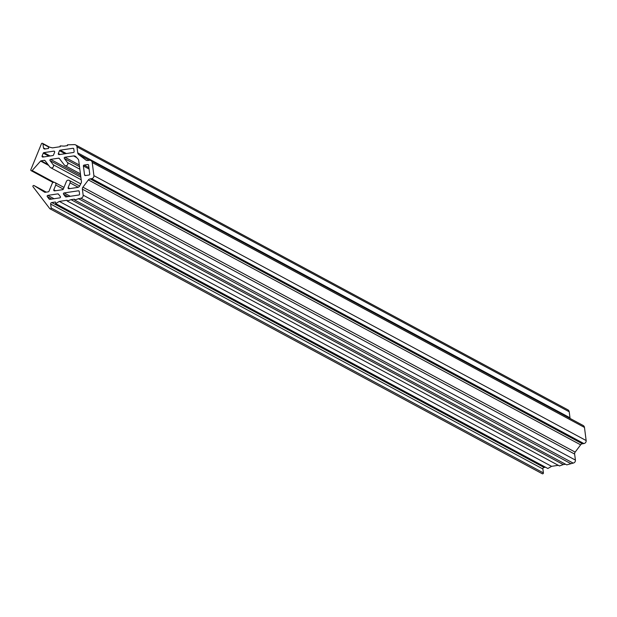 <?xml version="1.0" encoding="UTF-8"?>
<svg xmlns="http://www.w3.org/2000/svg" width="617" height="617" viewBox="0 0 617 617"><rect width="100%" height="100%" fill="white"/><g stroke="black" fill="none" stroke-linecap="round" stroke-linejoin="round"><path stroke-width="0.93" d="M73.631 155.931L64.901 157.235A0.802 0.779 118.3 0 0 64.376 158.523L67.454 162.541A1.998 1.959 -61.7 0 1 64.947 165.533A1.998 1.959 -61.7 0 1 64.33 165.017L59.325 158.476A0.802 0.779 118.3 0 0 58.6 158.183L50.602 159.379A0.802 0.779 118.3 0 0 50.085 160.659L53.155 164.685A1.998 1.959 -61.7 0 1 50.648 167.677A1.998 1.959 -61.7 0 1 50.031 167.161L45.026 160.621A0.802 0.779 118.3 0 0 44.301 160.327L41.084 160.806A0.802 0.779 118.3 0 0 40.606 161.068L32.153 170.516A0.802 0.779 -61.7 0 1 30.85 169.698L41.447 143.769A0.802 0.779 -61.7 0 1 42.951 143.938L43.46 147.879A1.334 1.303 -61.7 0 0 44.925 148.998L48.566 148.45L48.365 146.877L52.46 147.864L60.258 146.699L60.157 145.905L64.16 146.113L67.538 145.604L67.438 144.818L74.04 144.633A2.669 2.607 118.3 0 1 76.971 146.869L77.742 152.869A2.669 2.607 -61.7 0 0 78.737 154.605L85.825 160.004A2.669 2.607 -61.7 0 0 87.761 160.497L89.288 160.266A2.669 2.607 118.3 0 1 92.218 162.502L93.9 175.629A2.669 2.607 118.3 0 1 91.64 178.645L90.121 178.868A2.669 2.607 -61.7 0 0 88.378 179.917L82.917 187.19A2.669 2.607 -61.7 0 0 82.393 189.164L83.156 195.165A2.669 2.607 -61.7 0 1 80.896 198.18L74.495 199.939L74.395 199.152L71.017 199.661L67.222 201.034L67.122 200.24L59.325 201.412L55.623 203.571L55.422 201.998L51.782 202.546A1.334 1.303 118.3 0 0 50.656 204.05L51.157 207.983A0.802 0.779 118.3 0 1 49.753 208.6L33.033 186.758A0.802 0.779 118.3 0 1 34.082 185.586L44.594 192.195A0.802 0.779 -61.7 0 0 45.118 192.303L48.334 191.825A0.802 0.779 -61.7 0 0 48.959 191.324L52.136 183.565A1.998 1.959 118.3 0 1 54.898 182.532A1.998 1.959 118.3 0 1 55.761 185.023L53.81 189.797A0.802 0.779 -61.7 0 0 54.643 190.877L62.633 189.681A0.802 0.779 -61.7 0 0 63.258 189.188L66.428 181.421A1.998 1.959 118.3 0 1 69.197 180.388A1.998 1.959 118.3 0 1 70.06 182.879L68.109 187.653A0.802 0.779 -61.7 0 0 68.934 188.733L77.665 187.429A2.669 2.607 -61.7 0 0 79.647 185.987L81.136 183.087A2.669 2.607 118.3 0 0 81.413 181.514L78.721 160.513A2.669 2.607 -61.7 0 0 78.058 159.078L75.899 156.726A2.669 2.607 118.3 0 0 73.631 155.931L76.67 157.566M47.308 196.661L49.144 199.06A0.802 0.779 118.3 0 0 49.869 199.353L59.803 197.864A0.802 0.779 -61.7 0 0 60.327 196.576L58.492 194.178A0.802 0.779 -61.7 0 0 57.767 193.885L47.825 195.373A0.802 0.779 -61.7 0 0 47.308 196.661L51.774 199.067M42.095 155.978L43.259 153.124A0.802 0.779 -61.7 0 1 43.884 152.63L53.818 151.142A0.802 0.779 118.3 0 1 54.643 152.222L53.478 155.068A0.802 0.779 118.3 0 1 52.854 155.561L42.92 157.057A0.802 0.779 118.3 0 1 42.095 155.978L43.846 156.919M58.33 153.54L59.494 150.687A0.802 0.779 -61.7 0 1 60.119 150.193L72.914 148.281A0.802 0.779 118.3 0 1 73.793 148.944L74.133 151.574A0.802 0.779 118.3 0 1 73.454 152.476L59.163 154.62A0.802 0.779 118.3 0 1 58.33 153.54L60.08 154.481M87.714 164.515L84.074 165.063A0.802 0.779 118.3 0 0 83.395 165.965L84.537 174.889A0.802 0.779 -61.7 0 0 85.416 175.56L89.056 175.02A0.802 0.779 118.3 0 0 89.735 174.11L88.593 165.186A0.802 0.779 118.3 0 0 87.714 164.515L88.524 164.955M63.543 194.224L65.379 196.622A0.802 0.779 118.3 0 0 66.104 196.916L78.899 194.995A0.802 0.779 -61.7 0 0 79.578 194.093L79.238 191.471A0.802 0.779 -61.7 0 0 78.359 190.8L64.068 192.944A0.802 0.779 -61.7 0 0 63.543 194.224L68.017 196.63M75.636 144.91L567.887 409.827A2.669 2.607 118.3 0 1 569.221 411.786L569.985 417.786A2.669 2.607 -61.7 0 0 570.185 418.496M90.884 160.543L583.134 425.468A2.669 2.607 118.3 0 1 584.469 427.427L586.15 440.546A2.669 2.607 118.3 0 1 583.89 443.561L582.363 443.793A2.669 2.607 -61.7 0 0 580.628 444.834L575.16 452.114A2.669 2.607 -61.7 0 0 574.635 454.081L575.406 460.081A2.669 2.607 -61.7 0 1 573.147 463.097L566.745 464.863L74.495 199.939M71.017 199.661L563.267 464.578L565.581 464.231M563.267 464.578L559.465 465.951L67.222 201.034M59.325 201.412L551.567 466.336L558.3 465.326M551.567 466.336L547.873 468.496L55.623 203.571M51.157 207.983L543.407 472.907L542.898 468.974A1.334 1.303 118.3 0 1 544.032 467.462L545.536 467.239M543.407 472.907A0.802 0.779 118.3 0 1 541.996 473.517M78.297 198.566L570.548 463.49M43.46 147.879L45.403 148.921M42.951 143.938L48.442 146.892M32.153 170.516L54.049 182.3M40.606 161.068L48.712 165.433M41.084 160.806L48.041 164.554M44.301 160.327L45.157 160.782M53.155 164.685L81.189 179.763M50.085 160.659L80.858 177.226M50.602 159.379L80.65 175.544M58.6 158.183L59.456 158.638M67.454 162.541L79.832 169.205M64.376 158.523L79.508 166.659M64.901 157.235L79.292 164.978M68.109 187.653L69.86 188.594M70.06 182.879L78.228 187.275M53.81 189.797L55.561 190.738M55.761 185.023L63.304 189.08M34.082 185.586L46.252 192.134L34.043 185.563M50.656 204.05L542.898 468.974M51.782 202.546L544.032 467.462M80.896 198.18L573.147 463.097M83.156 195.165L575.406 460.081M82.393 189.164L574.635 454.081M82.917 187.19L575.16 452.114M88.378 179.917L580.628 444.834M90.121 178.868L582.363 443.793M91.64 178.645L583.89 443.561M93.9 175.629L586.15 440.546M92.218 162.502L584.469 427.427M85.825 160.004L86.527 160.381M78.737 154.605L89.264 160.273M77.742 152.869L569.985 417.786M76.971 146.869L569.221 411.786M83.395 165.965L89.087 169.027M84.074 165.063L88.91 167.67M84.537 174.889L85.701 175.521M72.914 148.281L73.731 148.712M60.119 150.193L66.343 153.54M59.494 150.687L65.132 153.726M53.818 151.142L54.635 151.581M43.884 152.63L50.1 155.978M43.259 153.124L48.897 156.155M57.767 193.885L58.615 194.347M47.825 195.373L54.049 198.728M49.144 199.06L49.699 199.36M78.359 190.8L79.177 191.239M64.068 192.944L70.292 196.291M65.379 196.622L65.934 196.923M42.55 143.352L49.692 147.193M31.197 170.693L53.131 182.501M50.648 167.677L80.734 183.874M64.947 165.533L80.434 173.871M69.197 180.388L79.639 186.01M54.898 182.532L63.983 187.421M50 208.808L542.243 473.733"/></g></svg>
